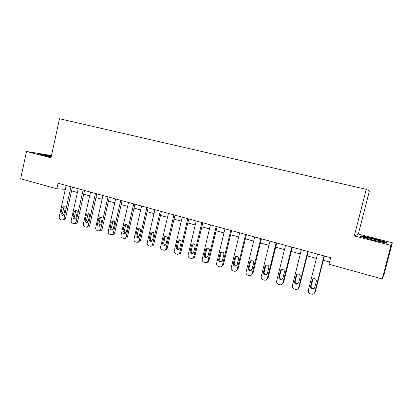<?xml version="1.0" encoding="UTF-8"?>
<svg xmlns="http://www.w3.org/2000/svg" width="413" height="413" viewBox="0 0 413 413"><rect width="100%" height="100%" fill="white"/><g stroke="black" fill="none" stroke-linecap="round" stroke-linejoin="round"><path stroke-width="0.62" d="M51.491 155.531L26.504 151.509L20.65 178.772L56.824 188.798L65.306 189.324M358.324 234.068L354.287 235.937L391.003 245.389L392.35 242.777L358.324 234.068L369.423 190.935L366.254 189.35L59.503 118.737L50.99 157.818L26.504 151.509M392.35 242.777L384.219 273.845L382.211 278.971L391.003 245.389M382.211 278.971L328.996 264.227L330.653 257.712L58.042 183.233L56.824 188.798M354.287 235.937L366.254 189.35M71.588 190.889L77.396 192.489M83.684 194.224L89.652 195.87M95.971 197.615L102.104 199.303M108.454 201.059L114.757 202.793M121.143 204.559L127.622 206.345M134.039 208.116L140.699 209.949M147.152 211.73L153.992 213.619M160.481 215.405L167.513 217.346M174.038 219.143L181.266 221.141M187.822 222.948L195.251 224.997M201.843 226.814L209.479 228.921M216.107 230.748L223.954 232.911M230.619 234.749L238.683 236.974M245.384 238.822L253.675 241.109M260.412 242.968L268.935 245.322M275.714 247.191L284.474 249.607M291.284 251.486L300.297 253.969M307.143 255.859L316.41 258.414M323.291 260.314L329.553 262.038M374.508 238.755L361.365 235.813L360.25 236.401L372.862 240.098L386.511 243.149L387.033 242.395L374.508 238.755L374.436 239.029M51.362 156.124L38.295 153.667L43.551 155.391L51.145 157.116M361.21 236.427L361.365 235.813M324.029 255.905L314.773 292.373C314.386 293.571 313.555 294.201 312.28 294.262L310.24 293.767C308.712 293.147 308.067 292.048 308.299 290.463L317.494 254.119M314.231 293.406L315.264 291.95L324.386 256.003M314.768 287.443L312.734 288.961C311.17 288.692 310.462 287.778 310.622 286.23L312.166 280.122C312.496 279.116 313.199 278.61 314.278 278.599C315.8 278.894 316.482 279.802 316.322 281.32L314.768 287.443M314.329 288.279L313.235 288.553C311.676 288.284 310.974 287.381 311.128 285.837L313.214 278.816M307.778 251.465L298.682 287.618C298.294 288.826 297.463 289.451 296.193 289.498L294.226 289.012C292.729 288.403 292.094 287.314 292.327 285.744L301.361 249.71M297.98 288.821L299.249 287.226L308.222 251.584M298.676 282.735L296.648 284.242C295.13 283.963 294.448 283.065 294.603 281.542L296.126 275.486C296.451 274.48 297.154 273.974 298.222 273.974C299.704 274.278 300.365 275.177 300.205 276.664L298.676 282.735M298.114 283.7L297.226 283.865C295.713 283.586 295.037 282.693 295.192 281.181L296.704 275.156L297.375 274.093M291.826 247.103L282.879 282.951C282.492 284.165 281.666 284.784 280.396 284.82L278.507 284.345C277.035 283.746 276.411 282.668 276.638 281.108L285.522 245.384M282.043 284.278L283.519 282.585L292.342 247.248M282.874 278.114L280.855 279.611C279.379 279.327 278.723 278.439 278.878 276.942L280.37 270.938C280.701 269.932 281.392 269.431 282.456 269.436C283.896 269.746 284.536 270.629 284.376 272.095L282.874 278.114M282.208 279.173L281.511 279.26C280.04 278.976 279.384 278.094 279.539 276.607L281.026 270.629L281.8 269.493M276.158 242.823L267.361 278.372C266.974 279.58 266.153 280.2 264.893 280.226L263.066 279.761C261.615 279.173 261.006 278.104 261.228 276.56L269.968 241.135M266.411 279.782L268.073 278.026L276.751 242.989M267.356 273.576L265.353 275.063C263.917 274.774 263.277 273.896 263.432 272.425L264.898 266.473C265.229 265.461 265.915 264.965 266.968 264.976C268.373 265.291 268.992 266.163 268.832 267.609L267.356 273.576M266.612 274.697L266.08 274.738C264.65 274.449 264.01 273.576 264.165 272.115L265.626 266.189L266.478 264.996M260.768 238.621L252.116 273.871C251.729 275.084 250.913 275.698 249.664 275.714L247.893 275.259C246.473 274.676 245.874 273.623 246.091 272.09L254.692 236.959M251.078 275.342L252.901 273.551L261.439 238.802M252.116 269.116L250.123 270.592C248.724 270.303 248.105 269.431 248.259 267.985L249.705 262.079C250.03 261.073 250.712 260.582 251.754 260.598C253.123 260.913 253.727 261.78 253.567 263.2L252.116 269.116M251.305 270.283L250.918 270.293C249.529 270.004 248.91 269.137 249.06 267.701L250.5 261.827L251.409 260.598M365.804 237.914C369.898 239.514 385.479 243.107 382.071 241.667L381.426 241.409C376.893 239.695 361.39 236.169 365.469 237.785L365.804 237.914M360.905 236.592L361.68 236.174L374.415 239.024L386.553 242.555L386.191 243.076M386.408 243.123L386.553 242.555M51.279 156.491C45.729 155.262 43.148 154.834 43.551 155.2L46.364 156.031M39.72 154.137L51.31 156.346M245.652 234.491L237.139 269.446C236.757 270.66 235.947 271.269 234.708 271.279L232.994 270.835C231.595 270.262 231.006 269.214 231.223 267.701L239.685 232.86M236.035 270.959L237.996 269.152L246.391 234.692M237.145 264.733L235.167 266.204C233.804 265.91 233.195 265.048 233.35 263.628L234.775 257.769C235.095 256.762 235.771 256.272 236.804 256.297C238.141 256.612 238.729 257.469 238.569 258.868L237.145 264.733M236.288 265.931L236.029 265.931C234.672 265.636 234.068 264.779 234.223 263.365L235.637 257.536L236.582 256.287M230.805 230.433L222.426 265.1C222.044 266.313 221.239 266.922 220.01 266.922L218.353 266.488C216.98 265.92 216.402 264.888 216.613 263.386L224.935 228.828M221.27 266.643L223.345 264.831L231.61 230.655M222.431 260.433L220.47 261.894C219.143 261.594 218.554 260.742 218.704 259.343L220.103 253.536C220.423 252.529 221.094 252.044 222.117 252.069C223.418 252.384 223.991 253.231 223.836 254.609L222.431 260.433M221.544 261.646L221.399 261.641C220.077 261.341 219.489 260.5 219.639 259.101L221.032 253.324L222.003 252.059M216.211 226.448L207.966 260.83C207.589 262.043 206.789 262.647 205.571 262.642L203.96 262.214C202.613 261.661 202.045 260.634 202.251 259.142L210.444 224.868M206.779 262.394C207.889 262.307 208.611 261.703 208.952 260.588L217.083 226.685M207.971 256.199L206.03 257.655C204.734 257.356 204.161 256.514 204.311 255.131L205.689 249.369C206.004 248.368 206.67 247.883 207.677 247.914C208.952 248.228 209.51 249.07 209.355 250.428L207.971 256.199M207.068 257.428L207.021 257.423C205.731 257.123 205.158 256.287 205.307 254.914L206.681 249.184L207.662 247.914M201.869 222.53L193.754 256.633C193.377 257.846 192.587 258.445 191.384 258.435L189.815 258.017C188.493 257.469 187.936 256.452 188.142 254.976L196.201 220.981M192.546 258.208C193.692 258.166 194.446 257.567 194.797 256.411L202.804 222.783M193.764 252.044L191.839 253.489C190.574 253.19 190.011 252.353 190.166 250.99L191.518 245.276C191.833 244.279 192.489 243.799 193.485 243.83C194.73 244.145 195.277 244.976 195.122 246.318L193.764 252.044M192.85 253.277C191.611 252.957 191.069 252.131 191.219 250.799L192.572 245.11L193.558 243.84M187.77 218.678L179.789 252.508C179.412 253.716 178.628 254.31 177.435 254.294L175.912 253.887C174.611 253.35 174.064 252.343 174.265 250.877L182.2 217.155M178.561 254.088C179.743 254.098 180.517 253.505 180.889 252.307L188.767 218.947M179.794 247.96L177.889 249.39C176.65 249.091 176.108 248.27 176.258 246.922L177.59 241.254C177.905 240.258 178.55 239.783 179.536 239.819C180.755 240.134 181.286 240.955 181.137 242.276L179.794 247.96M178.881 249.189C177.719 248.838 177.218 248.022 177.373 246.752L178.7 241.109L179.681 239.839M173.914 214.889L166.052 248.45C165.68 249.659 164.906 250.252 163.729 250.232L162.242 249.829C160.962 249.297 160.425 248.306 160.626 246.85L168.437 213.392M164.761 250.061L164.895 250.041C166.067 250.061 166.842 249.473 167.208 248.275L174.967 215.178M166.062 243.944L164.178 245.368C162.965 245.064 162.433 244.253 162.583 242.927L163.899 237.299C164.209 236.308 164.849 235.833 165.819 235.869C167.012 236.184 167.528 236.995 167.379 238.306L166.062 243.944M165.154 245.172C164.064 244.79 163.6 243.99 163.754 242.772L165.061 237.176L166.031 235.911M160.29 211.167L152.547 244.465C152.18 245.668 151.411 246.256 150.244 246.231L148.804 245.838C147.544 245.317 147.013 244.331 147.209 242.89L154.901 209.696M151.189 246.102L151.468 246.06C152.629 246.086 153.393 245.503 153.76 244.305L161.4 211.471M152.557 239.994L150.693 241.409C149.511 241.109 148.99 240.304 149.139 238.993L150.43 233.412C150.74 232.421 151.37 231.951 152.335 231.992C153.497 232.302 154.008 233.108 153.858 234.403L152.557 239.994M151.659 241.213C150.637 240.81 150.203 240.025 150.363 238.859L151.654 233.304L152.603 232.049M146.894 207.507L139.269 240.542C138.902 241.739 138.143 242.328 136.992 242.297L135.583 241.915C134.344 241.399 133.822 240.423 134.019 238.993L141.592 206.061M137.854 242.199L138.262 242.152C139.408 242.178 140.167 241.595 140.534 240.402L148.055 207.827M139.279 236.107L137.436 237.516C136.28 237.217 135.769 236.417 135.913 235.121L137.188 229.587C137.493 228.601 138.118 228.131 139.067 228.177C140.208 228.487 140.704 229.282 140.559 230.562L139.279 236.107M138.396 237.32C137.436 236.897 137.033 236.128 137.193 235.007L138.458 229.499L139.398 228.255M133.714 203.908L126.208 236.685C125.841 237.878 125.093 238.461 123.952 238.43L122.578 238.053C121.36 237.547 120.849 236.582 121.04 235.162L128.505 202.484M124.741 238.353L125.278 238.301C126.409 238.332 127.158 237.754 127.519 236.566L134.927 204.239M126.218 232.287L124.396 233.686C123.26 233.386 122.764 232.596 122.909 231.316L124.163 225.823C124.463 224.842 125.082 224.378 126.022 224.424C127.137 224.734 127.622 225.519 127.478 226.783L126.218 232.287M125.356 233.49C124.452 233.051 124.081 232.297 124.236 231.223L125.485 225.756L126.399 224.522M120.751 200.367L113.358 232.891C112.997 234.083 112.253 234.661 111.128 234.625L109.791 234.259C108.593 233.753 108.087 232.798 108.278 231.388L115.63 198.968M111.856 234.569L112.501 234.517C113.621 234.548 114.36 233.975 114.721 232.787L122.021 200.713M113.368 228.528L111.572 229.917C110.457 229.623 109.972 228.843 110.116 227.578L111.35 222.127L113.183 220.728C114.277 221.038 114.757 221.817 114.613 223.066L113.368 228.528M112.527 229.721L111.489 227.496L112.723 222.07L113.611 220.857M107.999 196.882L100.715 229.158C100.359 230.346 99.626 230.919 98.516 230.882L97.205 230.521C96.028 230.026 95.532 229.081 95.718 227.682L102.961 195.504M99.182 230.836L99.931 230.79C101.04 230.826 101.768 230.253 102.125 229.07L109.316 197.244M100.731 224.832L98.95 226.216C97.86 225.916 97.385 225.147 97.525 223.892L98.743 218.482L100.555 217.099C101.629 217.403 102.094 218.172 101.954 219.411L100.731 224.832M99.91 226.009L98.95 223.836L100.163 218.451L101.025 217.248M95.455 193.454L88.279 225.483C87.923 226.665 87.2 227.238 86.1 227.196L84.825 226.845C83.663 226.355 83.173 225.421 83.359 224.032L90.493 192.097M86.72 227.165L87.561 227.124C88.656 227.16 89.384 226.592 89.735 225.415L96.818 193.826M88.294 221.192L86.534 222.566C85.465 222.271 85.001 221.507 85.14 220.268L86.343 214.905L88.129 213.526C89.182 213.826 89.636 214.59 89.497 215.813L88.294 221.192M87.499 222.354L86.606 220.227L87.804 214.884L88.635 213.697M83.111 190.083L76.038 221.869C75.687 223.046 74.97 223.614 73.886 223.572L72.636 223.226C71.495 222.746 71.015 221.817 71.196 220.439L78.227 188.746M74.459 223.552L75.393 223.516C76.472 223.557 77.19 222.989 77.536 221.817L84.52 190.465M76.054 217.615L74.319 218.978C73.271 218.689 72.817 217.93 72.951 216.706L74.133 211.379L75.899 210.005C76.932 210.305 77.381 211.064 77.241 212.272L76.054 217.615M75.285 218.756L74.459 216.675L75.641 211.373L76.446 210.207M70.964 186.764L63.989 218.312C63.643 219.484 62.936 220.052 61.867 220.005L60.644 219.67C59.518 219.189 59.049 218.27 59.224 216.902L66.157 185.447M62.399 219.995L63.411 219.964C64.48 220.005 65.187 219.442 65.533 218.276L72.414 187.161M64.01 214.089L62.291 215.447C61.263 215.158 60.819 214.404 60.954 213.196L62.12 207.909L63.865 206.546C64.877 206.841 65.316 207.589 65.177 208.792L64.01 214.089M63.272 215.214L62.508 213.185L63.669 207.92L64.443 206.768M315.264 291.95L314.773 292.373M310.622 286.23L311.128 285.837M312.166 280.122L312.667 279.761M299.249 287.226L298.682 287.618M294.603 281.542L295.192 281.181M296.126 275.486L296.704 275.156M283.519 282.585L282.879 282.951M278.878 276.942L279.539 276.607M280.37 270.938L281.026 270.629M268.073 278.026L267.361 278.372M263.432 272.425L264.165 272.115M264.898 266.473L265.626 266.189M252.901 273.551L252.116 273.871M248.259 267.985L249.06 267.701M249.705 262.079L250.5 261.827M237.996 269.152L237.139 269.446M233.35 263.628L234.223 263.365M234.775 257.769L235.637 257.536M223.345 264.831L222.426 265.1M218.704 259.343L219.639 259.101M220.103 253.536L221.032 253.324M208.952 260.588L207.966 260.83M204.311 255.131L205.307 254.914M205.689 249.369L206.681 249.184M194.797 256.411L193.754 256.633M190.166 250.99L191.219 250.799M191.518 245.276L192.572 245.11M180.889 252.307L179.789 252.508M176.258 246.922L177.373 246.752M177.59 241.254L178.7 241.109M167.208 248.275L166.052 248.45M162.583 242.927L163.754 242.772M163.899 237.299L165.061 237.176M153.76 244.305L152.547 244.465M149.139 238.993L150.363 238.859M150.43 233.412L151.654 233.304M140.534 240.402L139.269 240.542M135.913 235.121L137.193 235.007M137.188 229.587L138.458 229.499M127.519 236.566L126.208 236.685M122.909 231.316L124.236 231.223M124.163 225.823L125.485 225.756M114.721 232.787L113.358 232.891M110.116 227.578L111.489 227.496M111.35 222.127L112.723 222.07M102.125 229.07L100.715 229.158M97.525 223.892L98.95 223.836M98.743 218.482L100.163 218.451M89.735 225.415L88.279 225.483M85.14 220.268L86.606 220.227M86.343 214.905L87.804 214.884M77.536 221.817L76.038 221.869M72.951 216.706L74.459 216.675M74.133 211.379L75.641 211.373M65.533 218.276L63.989 218.312M60.954 213.196L62.508 213.185M62.12 207.909L63.669 207.92M312.734 288.961L313.235 288.553M296.648 284.242L297.226 283.865M280.855 279.611L281.511 279.26M265.353 275.063L266.08 274.738M250.123 270.592L250.918 270.293M381.344 241.879L382.071 241.667M235.167 266.204L236.029 265.931M220.47 261.894L221.399 261.641M206.03 257.655L207.021 257.423M191.839 253.489L192.814 253.293M177.889 249.39L178.772 249.245M164.178 245.368L164.978 245.255M150.693 241.409L151.426 241.321M137.436 237.516L138.102 237.449M124.396 233.686L125.01 233.634M111.572 229.917L112.135 229.881M98.95 226.216L99.471 226.19M86.534 222.566L87.014 222.55M74.319 218.978L74.758 218.967M62.291 215.447L62.704 215.441"/></g></svg>
